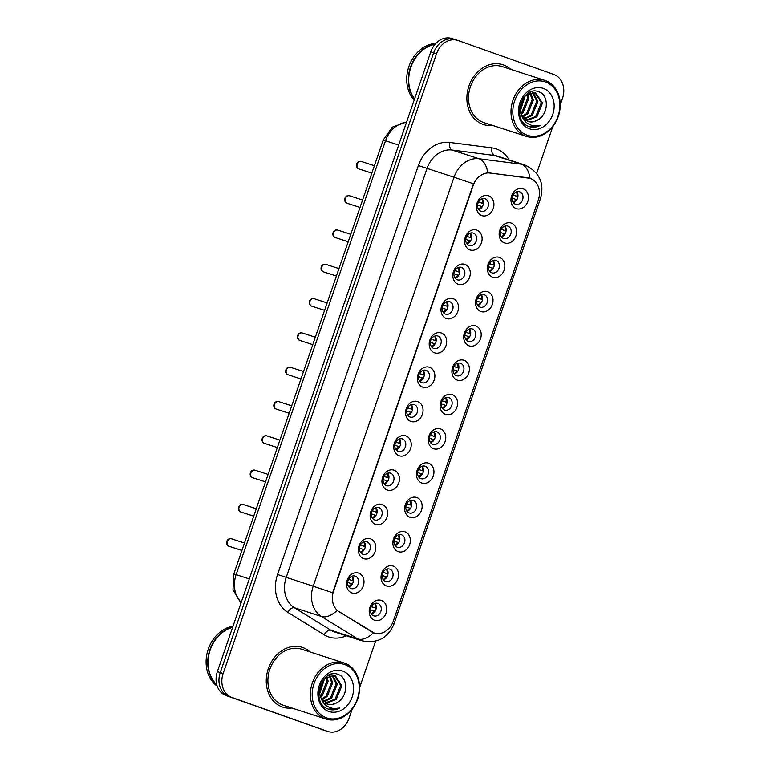 <?xml version="1.0" encoding="UTF-8"?>
<svg xmlns="http://www.w3.org/2000/svg" width="770" height="770" viewBox="0 0 770 770"><rect width="100%" height="100%" fill="white"/><g stroke="black" fill="none" stroke-linecap="round" stroke-linejoin="round"><path stroke-width="1.16" d="M469.96 249.903A10.482 8.557 -72.1 0 1 465.311 237.141A10.482 8.557 -72.1 0 1 476.784 230.095A10.482 8.557 -72.1 0 1 481.433 242.858A10.482 8.557 -72.1 0 1 469.96 249.903M473.348 233.108A6.545 5.342 107.9 0 0 473.232 233.069A6.545 5.342 107.9 0 0 466.148 237.584A6.545 5.342 107.9 0 0 469.084 245.495A6.545 5.342 107.9 0 0 469.2 245.534A6.545 5.342 107.9 0 0 476.274 241.02A6.545 5.342 107.9 0 0 473.348 233.108M458.15 284.207A10.482 8.557 -72.1 0 1 453.501 271.444A10.482 8.557 -72.1 0 1 464.974 264.399A10.482 8.557 -72.1 0 1 469.623 277.161A10.482 8.557 -72.1 0 1 458.15 284.207M461.538 267.411A6.545 5.342 107.9 0 0 461.423 267.373A6.545 5.342 107.9 0 0 454.339 271.887A6.545 5.342 107.9 0 0 457.274 279.799A6.545 5.342 107.9 0 0 457.38 279.837A6.545 5.342 107.9 0 0 464.464 275.323A6.545 5.342 107.9 0 0 461.538 267.411M446.34 318.511A10.482 8.557 -72.1 0 1 441.691 305.748A10.482 8.557 -72.1 0 1 453.164 298.702A10.482 8.557 -72.1 0 1 457.813 311.465A10.482 8.557 -72.1 0 1 446.34 318.511M449.719 301.715A6.545 5.342 107.9 0 0 449.603 301.676A6.545 5.342 107.9 0 0 442.529 306.19A6.545 5.342 107.9 0 0 445.455 314.093A6.545 5.342 107.9 0 0 445.57 314.131A6.545 5.342 107.9 0 0 452.654 309.627A6.545 5.342 107.9 0 0 449.719 301.715M434.53 352.814A10.482 8.557 -72.1 0 1 429.881 340.051A10.482 8.557 -72.1 0 1 441.354 332.996A10.482 8.557 -72.1 0 1 446.003 345.769A10.482 8.557 -72.1 0 1 434.53 352.814M437.909 336.018A6.545 5.342 107.9 0 0 437.793 335.98A6.545 5.342 107.9 0 0 430.719 340.494A6.545 5.342 107.9 0 0 433.645 348.396A6.545 5.342 107.9 0 0 433.76 348.435A6.545 5.342 107.9 0 0 440.844 343.921A6.545 5.342 107.9 0 0 437.909 336.018M422.72 387.118A10.482 8.557 -72.1 0 1 418.072 374.345A10.482 8.557 -72.1 0 1 429.535 367.3A10.482 8.557 -72.1 0 1 434.193 380.072A10.482 8.557 -72.1 0 1 422.72 387.118M426.099 370.322A6.545 5.342 107.9 0 0 425.983 370.283A6.545 5.342 107.9 0 0 418.909 374.798A6.545 5.342 107.9 0 0 421.835 382.7A6.545 5.342 107.9 0 0 421.95 382.738A6.545 5.342 107.9 0 0 429.034 378.224A6.545 5.342 107.9 0 0 426.099 370.322M410.911 421.421A10.482 8.557 -72.1 0 1 406.252 408.649A10.482 8.557 -72.1 0 1 417.725 401.603A10.482 8.557 -72.1 0 1 422.374 414.375A10.482 8.557 -72.1 0 1 410.911 421.421M414.289 404.616A6.545 5.342 107.9 0 0 414.173 404.577A6.545 5.342 107.9 0 0 407.099 409.091A6.545 5.342 107.9 0 0 410.025 417.003A6.545 5.342 107.9 0 0 410.141 417.042A6.545 5.342 107.9 0 0 417.215 412.528A6.545 5.342 107.9 0 0 414.289 404.616M399.091 455.725A10.482 8.557 -72.1 0 1 394.442 442.952A10.482 8.557 -72.1 0 1 405.915 435.907A10.482 8.557 -72.1 0 1 410.564 448.669A10.482 8.557 -72.1 0 1 399.091 455.725M402.479 438.919A6.545 5.342 107.9 0 0 402.364 438.881A6.545 5.342 107.9 0 0 395.28 443.395A6.545 5.342 107.9 0 0 398.215 451.307A6.545 5.342 107.9 0 0 398.331 451.345A6.545 5.342 107.9 0 0 405.405 446.831A6.545 5.342 107.9 0 0 402.479 438.919M387.281 490.018A10.482 8.557 -72.1 0 1 382.632 477.256A10.482 8.557 -72.1 0 1 394.105 470.21A10.482 8.557 -72.1 0 1 398.754 482.973A10.482 8.557 -72.1 0 1 387.281 490.018M390.669 473.223A6.545 5.342 107.9 0 0 390.554 473.184A6.545 5.342 107.9 0 0 383.47 477.698A6.545 5.342 107.9 0 0 386.405 485.61A6.545 5.342 107.9 0 0 386.521 485.649A6.545 5.342 107.9 0 0 393.595 481.135A6.545 5.342 107.9 0 0 390.669 473.223M375.471 524.322A10.482 8.557 -72.1 0 1 370.822 511.559A10.482 8.557 -72.1 0 1 382.295 504.514A10.482 8.557 -72.1 0 1 386.944 517.276A10.482 8.557 -72.1 0 1 375.471 524.322M378.859 507.526A6.545 5.342 107.9 0 0 378.744 507.488A6.545 5.342 107.9 0 0 371.66 512.002A6.545 5.342 107.9 0 0 374.595 519.914A6.545 5.342 107.9 0 0 374.711 519.952A6.545 5.342 107.9 0 0 381.785 515.438A6.545 5.342 107.9 0 0 378.859 507.526M363.661 558.625A10.482 8.557 -72.1 0 1 359.012 545.863A10.482 8.557 -72.1 0 1 370.486 538.817A10.482 8.557 -72.1 0 1 375.134 551.58A10.482 8.557 -72.1 0 1 363.661 558.625M367.04 541.83A6.545 5.342 107.9 0 0 366.934 541.791A6.545 5.342 107.9 0 0 359.85 546.305A6.545 5.342 107.9 0 0 362.776 554.217A6.545 5.342 107.9 0 0 362.891 554.256A6.545 5.342 107.9 0 0 369.975 549.741A6.545 5.342 107.9 0 0 367.04 541.83M351.851 592.929A10.482 8.557 -72.1 0 1 347.203 580.166A10.482 8.557 -72.1 0 1 358.676 573.121A10.482 8.557 -72.1 0 1 363.325 585.883A10.482 8.557 -72.1 0 1 351.851 592.929M355.23 576.133A6.545 5.342 107.9 0 0 355.114 576.095A6.545 5.342 107.9 0 0 348.04 580.609A6.545 5.342 107.9 0 0 350.966 588.511A6.545 5.342 107.9 0 0 351.082 588.55A6.545 5.342 107.9 0 0 358.166 584.045A6.545 5.342 107.9 0 0 355.23 576.133M481.77 215.6A10.482 8.557 -72.1 0 1 477.121 202.837A10.482 8.557 -72.1 0 1 488.594 195.792A10.482 8.557 -72.1 0 1 493.243 208.555A10.482 8.557 -72.1 0 1 481.77 215.6M485.158 198.804A6.545 5.342 107.9 0 0 485.042 198.766A6.545 5.342 107.9 0 0 477.958 203.28A6.545 5.342 107.9 0 0 480.894 211.192A6.545 5.342 107.9 0 0 481.009 211.23A6.545 5.342 107.9 0 0 488.084 206.716A6.545 5.342 107.9 0 0 485.158 198.804M504.485 242.906A10.482 8.557 -72.1 0 1 499.836 230.143A10.482 8.557 -72.1 0 1 511.309 223.098A10.482 8.557 -72.1 0 1 515.958 235.861A10.482 8.557 -72.1 0 1 504.485 242.906M507.863 226.111A6.545 5.342 107.9 0 0 507.748 226.072A6.545 5.342 107.9 0 0 500.673 230.586A6.545 5.342 107.9 0 0 503.599 238.488A6.545 5.342 107.9 0 0 503.715 238.527A6.545 5.342 107.9 0 0 510.799 234.022A6.545 5.342 107.9 0 0 507.863 226.111M492.675 277.21A10.482 8.557 -72.1 0 1 488.026 264.447A10.482 8.557 -72.1 0 1 499.499 257.392A10.482 8.557 -72.1 0 1 504.148 270.164A10.482 8.557 -72.1 0 1 492.675 277.21M496.053 260.414A6.545 5.342 107.9 0 0 495.938 260.375A6.545 5.342 107.9 0 0 488.863 264.89A6.545 5.342 107.9 0 0 491.789 272.792A6.545 5.342 107.9 0 0 491.905 272.83A6.545 5.342 107.9 0 0 498.989 268.316A6.545 5.342 107.9 0 0 496.053 260.414M480.865 311.513A10.482 8.557 -72.1 0 1 476.216 298.741A10.482 8.557 -72.1 0 1 487.68 291.695A10.482 8.557 -72.1 0 1 492.338 304.468A10.482 8.557 -72.1 0 1 480.865 311.513M484.243 294.717A6.545 5.342 107.9 0 0 484.128 294.679A6.545 5.342 107.9 0 0 477.053 299.193A6.545 5.342 107.9 0 0 479.98 307.095A6.545 5.342 107.9 0 0 480.095 307.134A6.545 5.342 107.9 0 0 487.179 302.62A6.545 5.342 107.9 0 0 484.243 294.717M469.046 345.817A10.482 8.557 -72.1 0 1 464.397 333.044A10.482 8.557 -72.1 0 1 475.87 325.999A10.482 8.557 -72.1 0 1 480.519 338.771A10.482 8.557 -72.1 0 1 469.046 345.817M472.433 329.011A6.545 5.342 107.9 0 0 472.318 328.973A6.545 5.342 107.9 0 0 465.244 333.487A6.545 5.342 107.9 0 0 468.17 341.399A6.545 5.342 107.9 0 0 468.285 341.437A6.545 5.342 107.9 0 0 475.36 336.923A6.545 5.342 107.9 0 0 472.433 329.011M457.236 380.12A10.482 8.557 -72.1 0 1 452.587 367.348A10.482 8.557 -72.1 0 1 464.06 360.302A10.482 8.557 -72.1 0 1 468.709 373.065A10.482 8.557 -72.1 0 1 457.236 380.12M460.624 363.315A6.545 5.342 107.9 0 0 460.508 363.276A6.545 5.342 107.9 0 0 453.424 367.791A6.545 5.342 107.9 0 0 456.36 375.702A6.545 5.342 107.9 0 0 456.475 375.741A6.545 5.342 107.9 0 0 463.55 371.227A6.545 5.342 107.9 0 0 460.624 363.315M445.426 414.414A10.482 8.557 -72.1 0 1 440.777 401.651A10.482 8.557 -72.1 0 1 452.25 394.606A10.482 8.557 -72.1 0 1 456.899 407.369A10.482 8.557 -72.1 0 1 445.426 414.414M448.814 397.618A6.545 5.342 107.9 0 0 448.698 397.58A6.545 5.342 107.9 0 0 441.614 402.094A6.545 5.342 107.9 0 0 444.55 410.006A6.545 5.342 107.9 0 0 444.665 410.044A6.545 5.342 107.9 0 0 451.74 405.53A6.545 5.342 107.9 0 0 448.814 397.618M433.616 448.717A10.482 8.557 -72.1 0 1 428.967 435.955A10.482 8.557 -72.1 0 1 440.44 428.909A10.482 8.557 -72.1 0 1 445.089 441.672A10.482 8.557 -72.1 0 1 433.616 448.717M437.004 431.922A6.545 5.342 107.9 0 0 436.888 431.883A6.545 5.342 107.9 0 0 429.804 436.397A6.545 5.342 107.9 0 0 432.74 444.309A6.545 5.342 107.9 0 0 432.846 444.348A6.545 5.342 107.9 0 0 439.93 439.834A6.545 5.342 107.9 0 0 437.004 431.922M421.806 483.021A10.482 8.557 -72.1 0 1 417.157 470.258A10.482 8.557 -72.1 0 1 428.63 463.213A10.482 8.557 -72.1 0 1 433.279 475.976A10.482 8.557 -72.1 0 1 421.806 483.021M425.184 466.225A6.545 5.342 107.9 0 0 425.069 466.187A6.545 5.342 107.9 0 0 417.994 470.701A6.545 5.342 107.9 0 0 420.921 478.613A6.545 5.342 107.9 0 0 421.036 478.651A6.545 5.342 107.9 0 0 428.12 474.137A6.545 5.342 107.9 0 0 425.184 466.225M409.996 517.325A10.482 8.557 -72.1 0 1 405.347 504.562A10.482 8.557 -72.1 0 1 416.82 497.516A10.482 8.557 -72.1 0 1 421.469 510.279A10.482 8.557 -72.1 0 1 409.996 517.325M413.375 500.529A6.545 5.342 107.9 0 0 413.259 500.49A6.545 5.342 107.9 0 0 406.185 505.004A6.545 5.342 107.9 0 0 409.111 512.907A6.545 5.342 107.9 0 0 409.226 512.945A6.545 5.342 107.9 0 0 416.31 508.431A6.545 5.342 107.9 0 0 413.375 500.529M398.186 551.628A10.482 8.557 -72.1 0 1 393.537 538.865A10.482 8.557 -72.1 0 1 405.001 531.81A10.482 8.557 -72.1 0 1 409.659 544.582A10.482 8.557 -72.1 0 1 398.186 551.628M401.565 534.832A6.545 5.342 107.9 0 0 401.449 534.794A6.545 5.342 107.9 0 0 394.375 539.308A6.545 5.342 107.9 0 0 397.301 547.21A6.545 5.342 107.9 0 0 397.416 547.249A6.545 5.342 107.9 0 0 404.5 542.735A6.545 5.342 107.9 0 0 401.565 534.832M386.376 585.932A10.482 8.557 -72.1 0 1 381.718 573.159A10.482 8.557 -72.1 0 1 393.191 566.114A10.482 8.557 -72.1 0 1 397.84 578.886A10.482 8.557 -72.1 0 1 386.376 585.932M389.755 569.136A6.545 5.342 107.9 0 0 389.639 569.097A6.545 5.342 107.9 0 0 382.565 573.602A6.545 5.342 107.9 0 0 385.491 581.514A6.545 5.342 107.9 0 0 385.606 581.552A6.545 5.342 107.9 0 0 392.681 577.038A6.545 5.342 107.9 0 0 389.755 569.136M374.557 620.235A10.482 8.557 -72.1 0 1 369.908 607.463A10.482 8.557 -72.1 0 1 381.381 600.417A10.482 8.557 -72.1 0 1 386.03 613.19A10.482 8.557 -72.1 0 1 374.557 620.235M377.945 603.43A6.545 5.342 107.9 0 0 377.829 603.391A6.545 5.342 107.9 0 0 370.745 607.905A6.545 5.342 107.9 0 0 373.681 615.817A6.545 5.342 107.9 0 0 373.797 615.856A6.545 5.342 107.9 0 0 380.871 611.341A6.545 5.342 107.9 0 0 377.945 603.43M516.295 208.603A10.482 8.557 -72.1 0 1 511.646 195.84A10.482 8.557 -72.1 0 1 523.119 188.794A10.482 8.557 -72.1 0 1 527.768 201.557A10.482 8.557 -72.1 0 1 516.295 208.603M519.683 191.807A6.545 5.342 107.9 0 0 519.567 191.769A6.545 5.342 107.9 0 0 512.483 196.283A6.545 5.342 107.9 0 0 515.419 204.194A6.545 5.342 107.9 0 0 515.525 204.233A6.545 5.342 107.9 0 0 522.609 199.719A6.545 5.342 107.9 0 0 519.683 191.807M528.008 177.889A17.681 14.428 -72.1 0 1 530.145 178.37A17.681 14.428 -72.1 0 1 530.463 178.476A17.681 14.428 -72.1 0 1 538.307 200.017L393.326 621.053A17.681 14.428 -72.1 0 1 374.278 633.056A17.681 14.428 -72.1 0 1 371.698 631.852L339.06 611.698A17.681 14.428 -72.1 0 1 333.487 591.254L473.204 185.493A17.681 14.428 -72.1 0 1 490.115 173.019L530.001 178.322A22.917 13.09 97.3 0 0 521.309 164.183A26.199 21.377 -72.1 0 1 524.476 164.895A26.199 21.377 -72.1 0 1 524.938 165.049M516.776 191.769A6.545 5.342 -72.1 0 1 517.594 198.015A6.545 5.342 -72.1 0 1 513.272 202.597M375.038 603.401A6.545 5.342 -72.1 0 1 375.856 609.638A6.545 5.342 -72.1 0 1 371.535 614.219M386.858 569.097A6.545 5.342 -72.1 0 1 387.666 575.334A6.545 5.342 -72.1 0 1 383.354 579.916M398.668 534.794A6.545 5.342 -72.1 0 1 399.476 541.031A6.545 5.342 -72.1 0 1 395.164 545.612M410.477 500.49A6.545 5.342 -72.1 0 1 411.286 506.737A6.545 5.342 -72.1 0 1 406.974 511.319M422.287 466.187A6.545 5.342 -72.1 0 1 423.105 472.433A6.545 5.342 -72.1 0 1 418.784 477.015M434.097 431.883A6.545 5.342 -72.1 0 1 434.915 438.13A6.545 5.342 -72.1 0 1 430.594 442.712M445.907 397.58A6.545 5.342 -72.1 0 1 446.725 403.827A6.545 5.342 -72.1 0 1 442.404 408.408M457.717 363.286A6.545 5.342 -72.1 0 1 458.535 369.523A6.545 5.342 -72.1 0 1 454.213 374.105M469.536 328.983A6.545 5.342 -72.1 0 1 470.345 335.219A6.545 5.342 -72.1 0 1 466.033 339.801M481.346 294.679A6.545 5.342 -72.1 0 1 482.155 300.916A6.545 5.342 -72.1 0 1 477.843 305.498M493.156 260.375A6.545 5.342 -72.1 0 1 493.965 266.622A6.545 5.342 -72.1 0 1 489.653 271.194M504.966 226.072A6.545 5.342 -72.1 0 1 505.775 232.319A6.545 5.342 -72.1 0 1 501.463 236.9M482.261 198.776A6.545 5.342 -72.1 0 1 483.069 205.013A6.545 5.342 -72.1 0 1 478.748 209.594M352.333 576.095A6.545 5.342 -72.1 0 1 353.141 582.341A6.545 5.342 -72.1 0 1 348.829 586.923M364.143 541.791A6.545 5.342 -72.1 0 1 364.961 548.038A6.545 5.342 -72.1 0 1 360.639 552.619M375.953 507.488A6.545 5.342 -72.1 0 1 376.771 513.734A6.545 5.342 -72.1 0 1 372.449 518.316M387.762 473.184A6.545 5.342 -72.1 0 1 388.581 479.431A6.545 5.342 -72.1 0 1 384.259 484.012M399.582 438.89A6.545 5.342 -72.1 0 1 400.39 445.127A6.545 5.342 -72.1 0 1 396.069 449.709M411.392 404.587A6.545 5.342 -72.1 0 1 412.2 410.824A6.545 5.342 -72.1 0 1 407.888 415.405M423.202 370.283A6.545 5.342 -72.1 0 1 424.01 376.52A6.545 5.342 -72.1 0 1 419.698 381.102M435.012 335.98A6.545 5.342 -72.1 0 1 435.82 342.226A6.545 5.342 -72.1 0 1 431.508 346.798M446.821 301.676A6.545 5.342 -72.1 0 1 447.639 307.923A6.545 5.342 -72.1 0 1 443.318 312.505M458.631 267.373A6.545 5.342 -72.1 0 1 459.449 273.619A6.545 5.342 -72.1 0 1 455.128 278.201M470.441 233.069A6.545 5.342 -72.1 0 1 471.259 239.316A6.545 5.342 -72.1 0 1 466.938 243.898M503.359 64.892A31.435 25.66 107.9 0 0 502.81 64.699A31.435 25.66 107.9 0 0 468.834 86.365A31.435 25.66 107.9 0 0 482.896 124.336A31.435 25.66 107.9 0 0 483.445 124.519A31.435 25.66 107.9 0 0 492.54 125.395A31.435 25.66 107.9 0 1 483.445 124.519A31.435 25.66 107.9 0 1 482.896 124.336A31.435 25.66 107.9 0 1 468.834 86.365A31.435 25.66 107.9 0 1 502.81 64.699A31.435 25.66 107.9 0 1 503.359 64.892A31.435 25.66 107.9 0 1 510.693 69.319A31.435 25.66 107.9 0 0 503.359 64.892M302.735 647.532A31.435 25.66 107.9 0 0 302.186 647.349A31.435 25.66 107.9 0 0 268.21 669.014A31.435 25.66 107.9 0 0 282.272 706.976A31.435 25.66 107.9 0 0 282.821 707.158A31.435 25.66 107.9 0 0 291.926 708.044A31.435 25.66 107.9 0 1 282.821 707.158L282.821 707.158A31.435 25.66 107.9 0 1 282.272 706.976A31.435 25.66 107.9 0 1 268.21 669.014A31.435 25.66 107.9 0 1 302.186 647.349A31.435 25.66 107.9 0 1 302.735 647.532A31.435 25.66 107.9 0 1 310.079 651.969A31.435 25.66 107.9 0 0 302.735 647.532M452.298 38.615A19.645 16.035 107.9 0 0 451.952 38.5A19.645 16.035 107.9 0 0 430.786 51.831L217.371 671.623A19.645 16.035 107.9 0 0 226.091 695.56L324.699 730.451A19.645 16.035 107.9 0 0 325.036 730.566A19.645 16.035 107.9 0 1 324.699 730.451L228.969 696.494L327.577 731.385A19.645 16.035 107.9 0 0 327.924 731.5A19.645 16.035 107.9 0 0 349.089 718.169L352.159 709.237M217.371 671.623L220.258 672.557A19.645 16.035 107.9 0 0 228.969 696.494A19.645 16.035 107.9 0 1 220.258 672.557L433.664 52.764L220.258 672.557L223.136 673.49A19.645 16.035 107.9 0 0 231.857 697.428L327.577 731.385M455.176 39.549A19.645 16.035 107.9 0 0 454.829 39.434A19.645 16.035 107.9 0 0 433.664 52.764A19.645 16.035 107.9 0 1 454.829 39.434A19.645 16.035 107.9 0 1 455.176 39.549M374.278 633.056L337.058 610.427A22.917 12.984 121.7 0 1 321.465 616.5A26.199 21.377 -72.1 0 1 313.207 586.201L332.669 592.765L473.492 183.809L454.031 177.244A26.199 21.377 -72.1 0 1 479.075 158.755A22.917 13.09 97.3 0 1 487.757 172.778L527.488 177.716M359.609 687.61L375.596 641.179M536.642 173.452L552.783 126.588M560.233 104.961L562.495 98.377A19.645 16.035 107.9 0 0 553.784 74.44L458.054 40.483A19.645 16.035 107.9 0 0 457.717 40.367A19.645 16.035 107.9 0 0 436.542 53.698L223.136 673.49M321.812 729.517A19.645 16.035 107.9 0 0 322.158 729.633L327.924 731.5M513.051 194.993L516.997 196.263A7.2 5.881 107.9 0 0 516.4 191.903M516.997 196.263L517.912 196.581M513.013 195.06L517.902 196.639M513.051 202.269A7.2 5.881 107.9 0 0 515.929 199.363L512.098 198.121M516.834 199.671L515.929 199.363M482.309 206.668L477.583 205.128M478.526 209.267A7.2 5.881 107.9 0 0 481.404 206.36M478.488 202.058L483.387 203.636M478.526 201.99L482.472 203.27A7.2 5.881 107.9 0 0 481.885 198.901M482.472 203.27L483.387 203.578M501.231 229.287L505.187 230.567A7.2 5.881 107.9 0 0 504.591 226.207M505.187 230.567L506.102 230.885M501.203 229.354L506.092 230.942M501.231 236.573A7.2 5.881 107.9 0 0 504.119 233.666L500.288 232.424M505.024 233.974L504.119 233.666M489.422 263.59L493.368 264.87A7.2 5.881 107.9 0 0 492.781 260.51M493.368 264.87L494.292 265.188M489.393 263.658L494.282 265.246M489.422 270.876A7.2 5.881 107.9 0 0 492.309 267.97L488.478 266.728M493.214 268.278L492.309 267.97M477.612 297.894L481.558 299.174A7.2 5.881 107.9 0 0 480.971 294.804M481.558 299.174L482.482 299.492M477.573 297.961L482.472 299.549M477.612 305.18A7.2 5.881 107.9 0 0 480.499 302.273L476.668 301.031M481.404 302.581L480.499 302.273M465.802 332.197L469.748 333.477A7.2 5.881 107.9 0 0 469.161 329.108M469.748 333.477L470.672 333.785M465.763 332.265L470.663 333.853M465.802 339.474A7.2 5.881 107.9 0 0 468.68 336.577L464.859 335.335M469.584 336.885L468.68 336.577M470.499 240.972L465.773 239.422M466.716 243.57A7.2 5.881 107.9 0 0 469.594 240.663M466.678 236.361L471.567 237.94M466.716 236.294L470.663 237.564A7.2 5.881 107.9 0 0 470.066 233.204M470.663 237.564L471.577 237.882M458.689 275.275L453.963 273.725M454.906 277.874A7.2 5.881 107.9 0 0 457.784 274.967M454.868 270.665L459.757 272.243M454.906 270.597L458.853 271.868A7.2 5.881 107.9 0 0 458.256 267.508M458.853 271.868L459.767 272.185M446.879 309.579L442.144 308.029M443.087 312.177A7.2 5.881 107.9 0 0 445.974 309.271M443.058 304.958L447.947 306.547M443.097 304.891L447.043 306.171A7.2 5.881 107.9 0 0 446.446 301.811M447.043 306.171L447.957 306.489M527.161 135.222A28.163 22.985 107.9 0 0 558 116.28A28.163 22.985 107.9 0 0 545.497 81.976A28.163 22.985 107.9 0 0 514.668 100.909A28.163 22.985 107.9 0 0 527.161 135.222M526.016 136.232A29.472 24.053 107.9 0 0 526.536 136.405A29.472 24.053 107.9 0 0 558.394 116.087A29.472 24.053 107.9 0 0 545.208 80.504A29.472 24.053 107.9 0 0 544.688 80.33A29.472 24.053 107.9 0 0 512.83 100.639A29.472 24.053 107.9 0 0 526.016 136.232M544.688 80.33L502.204 66.576A29.472 24.053 107.9 0 0 470.345 86.885A29.472 24.053 107.9 0 0 483.531 122.478A29.472 24.053 107.9 0 0 484.051 122.651L526.536 136.405M521.377 101.265L520.212 110.851L521.569 115.25L528.172 121.516M525.381 95.48L535.776 92.862L542.465 103.113L536.882 116.867L526.276 120.678M524.149 96.828L520.048 109.398M523.051 98.3L520.019 107.531M527.614 93.834L528.749 98.675L523.167 112.42L521.059 114.085M526.824 94.344L527.604 98.3L522.022 112.054L520.732 113.142M530.53 92.641L533.321 100.148L527.739 113.902L522.56 117.088M529.837 92.833L532.176 99.782L526.603 113.527L522.166 116.424M531.752 91.601L532.619 92.034M533.148 92.361L537.893 101.63L532.311 115.385L524.312 119.206M532.513 92.361L536.757 101.265L531.175 115.009L523.85 118.744M534.957 92.612L541.329 102.737L535.747 116.491L525.766 120.361M527.912 121.429C531.377 122.565 534.794 121.978 538.182 119.658C534.505 121.91 530.867 122.43 527.277 121.227M538.182 119.658C548.827 113.777 548.846 95.22 539.221 91.967C522.695 84.325 510.635 119.35 528.076 126.155L529.26 126.598M543.283 88.406A21.358 17.431 107.9 0 0 519.904 102.766A21.358 17.431 107.9 0 0 529.385 128.783A21.358 17.431 107.9 0 0 552.754 114.422A21.358 17.431 107.9 0 0 543.283 88.406M528.923 126.492C532.676 127.762 536.478 127.397 540.338 125.395C536.084 126.463 532.109 125.962 528.403 123.912C525.342 122.141 523.128 119.379 521.762 115.635M435.955 43.312A32.744 26.729 107.9 0 0 409.361 65.248A32.744 26.729 107.9 0 0 414.135 100.187M435.233 44.092A32.744 26.729 107.9 0 0 410.901 65.999A32.744 26.729 107.9 0 0 414.481 99.186M435.06 44.304A32.744 26.729 107.9 0 0 411.238 66.172A32.744 26.729 107.9 0 0 414.568 98.935M540.338 125.395L529.009 126.521M525.352 95.509L520.26 111.15M326.547 717.871A28.163 22.985 107.9 0 0 357.376 698.929A28.163 22.985 107.9 0 0 344.883 664.616A28.163 22.985 107.9 0 0 314.044 683.558A28.163 22.985 107.9 0 0 326.547 717.871M325.402 718.872A29.472 24.053 107.9 0 0 325.912 719.045A29.472 24.053 107.9 0 0 357.771 698.737A29.472 24.053 107.9 0 0 344.585 663.143A29.472 24.053 107.9 0 0 344.065 662.97A29.472 24.053 107.9 0 0 312.216 683.279A29.472 24.053 107.9 0 0 325.402 718.872M344.065 662.97L301.58 649.216A29.472 24.053 107.9 0 0 269.731 669.525A29.472 24.053 107.9 0 0 282.908 705.118A29.472 24.053 107.9 0 0 283.427 705.291L325.912 719.045M320.763 683.914L319.589 693.491L320.946 697.89L327.548 704.165M324.767 678.129L335.162 675.502L341.851 685.752L336.269 699.506L325.652 703.318M323.535 679.477L319.435 692.038M322.438 680.94L319.406 690.17M327 676.474L328.136 681.315L322.553 695.069L320.445 696.725M326.201 676.984L326.99 680.94L321.408 694.694L320.118 695.782M329.906 675.28L332.707 682.798L327.125 696.542L321.937 699.728M329.214 675.482L331.562 682.422L325.98 696.176L321.542 699.073M331.139 674.241L331.995 674.674M332.525 675.001L337.279 684.28L331.697 698.024L323.689 701.845M331.889 675.001L336.134 683.904L330.551 697.659L323.227 701.383M334.334 675.261L340.706 685.387L335.123 699.131L325.142 703M327.288 704.069C330.753 705.214 334.18 704.617 337.558 702.298C333.882 704.55 330.253 705.079 326.663 703.867M337.558 702.298C348.204 696.426 348.223 677.86 338.598 674.616C322.072 666.964 310.021 701.99 327.462 708.795L328.636 709.247M342.66 671.055A21.358 17.431 107.9 0 0 319.281 685.416A21.358 17.431 107.9 0 0 328.761 711.432A21.358 17.431 107.9 0 0 352.14 697.071A21.358 17.431 107.9 0 0 342.66 671.055M328.299 709.131C332.053 710.402 335.864 710.036 339.724 708.044C335.46 709.103 331.485 708.612 327.789 706.552C324.719 704.791 322.505 702.028 321.138 698.274M233.012 626.212A32.744 26.729 107.9 0 0 207.409 652.036A32.744 26.729 107.9 0 0 217.217 686.157M232.694 627.126A32.744 26.729 107.9 0 0 209.122 652.229A32.744 26.729 107.9 0 0 216.88 685.098M232.617 627.348A32.744 26.729 107.9 0 0 209.507 652.248A32.744 26.729 107.9 0 0 216.794 684.8M339.724 708.044L328.386 709.16M324.728 678.158L319.637 693.789M453.992 366.501L457.938 367.781A7.2 5.881 107.9 0 0 457.351 363.411M457.938 367.781L458.853 368.089M453.954 366.568L458.853 368.156M453.992 373.777A7.2 5.881 107.9 0 0 456.87 370.87L453.049 369.639M457.775 371.188L456.87 370.87M442.182 400.804L446.128 402.084A7.2 5.881 107.9 0 0 445.532 397.715M446.128 402.084L447.043 402.392M442.144 400.872L447.033 402.45M442.182 408.081A7.2 5.881 107.9 0 0 445.06 405.174L441.239 403.942M445.965 405.482L445.06 405.174M430.372 435.108L434.319 436.378A7.2 5.881 107.9 0 0 433.722 432.018M434.319 436.378L435.233 436.696M430.334 435.175L435.223 436.754M430.372 442.384A7.2 5.881 107.9 0 0 433.25 439.478L429.419 438.236M434.155 439.786L433.25 439.478M435.069 343.882L430.334 342.332M431.277 346.481A7.2 5.881 107.9 0 0 434.164 343.574M431.248 339.262L436.138 340.85M431.277 339.195L435.233 340.475A7.2 5.881 107.9 0 0 434.636 336.115M435.233 340.475L436.147 340.792M423.259 378.186L418.524 376.636M419.467 380.784A7.2 5.881 107.9 0 0 422.355 377.878M419.429 373.565L424.328 375.154M419.467 373.498L423.413 374.778A7.2 5.881 107.9 0 0 422.826 370.409M423.413 374.778L424.337 375.096M411.45 412.489L406.714 410.939M407.657 415.078A7.2 5.881 107.9 0 0 410.545 412.181M407.619 407.869L412.518 409.457M407.657 407.802L411.603 409.082A7.2 5.881 107.9 0 0 411.016 404.712M411.603 409.082L412.528 409.39M418.553 469.411L422.509 470.682A7.2 5.881 107.9 0 0 421.912 466.322M422.509 470.682L423.423 470.999M418.524 469.479L423.413 471.057M418.553 476.688A7.2 5.881 107.9 0 0 421.44 473.781L417.61 472.539M422.345 474.089L421.44 473.781M406.743 503.705L410.699 504.985A7.2 5.881 107.9 0 0 410.102 500.625M410.699 504.985L411.613 505.303M406.714 503.772L411.603 505.361M406.743 510.991A7.2 5.881 107.9 0 0 409.63 508.084L405.8 506.843M410.535 508.393L409.63 508.084M394.933 538.009L398.879 539.289A7.2 5.881 107.9 0 0 398.292 534.929M398.879 539.289L399.803 539.606M394.894 538.076L399.794 539.664M394.933 545.295A7.2 5.881 107.9 0 0 397.82 542.388L393.99 541.146M398.725 542.696L397.82 542.388M383.123 572.312L387.069 573.592A7.2 5.881 107.9 0 0 386.482 569.222M387.069 573.592L387.993 573.91M383.085 572.38L387.984 573.968M383.123 579.598A7.2 5.881 107.9 0 0 386.001 576.692L382.18 575.45M386.906 577L386.001 576.692M371.313 606.616L375.26 607.896A7.2 5.881 107.9 0 0 374.672 603.526M375.26 607.896L376.174 608.204M371.275 606.683L376.174 608.271M371.313 613.892A7.2 5.881 107.9 0 0 374.191 610.985L370.37 609.753M375.096 611.303L374.191 610.985M399.63 446.793L394.904 445.243M395.847 449.382A7.2 5.881 107.9 0 0 398.725 446.475M395.809 442.173L400.708 443.761M395.847 442.105L399.794 443.385A7.2 5.881 107.9 0 0 399.207 439.016M399.794 443.385L400.708 443.693M387.82 481.086L383.094 479.546M384.038 483.685A7.2 5.881 107.9 0 0 386.915 480.778M383.999 476.476L388.889 478.055M384.038 476.409L387.984 477.689A7.2 5.881 107.9 0 0 387.387 473.319M387.984 477.689L388.898 477.997M376.01 515.39L371.284 513.84M372.228 517.989A7.2 5.881 107.9 0 0 375.106 515.082M372.189 510.779L377.079 512.358M372.228 510.712L376.174 511.983A7.2 5.881 107.9 0 0 375.577 507.623M376.174 511.983L377.088 512.3M364.2 549.693L359.465 548.144M360.408 552.292A7.2 5.881 107.9 0 0 363.296 549.385M360.379 545.083L365.269 546.662M360.418 545.016L364.364 546.286A7.2 5.881 107.9 0 0 363.767 541.926M364.364 546.286L365.278 546.604M352.391 583.997L347.655 582.447M348.598 586.596A7.2 5.881 107.9 0 0 351.486 583.689M348.569 579.377L353.459 580.965M348.598 579.309L352.554 580.59A7.2 5.881 107.9 0 0 351.957 576.229M352.554 580.59L353.469 580.907M371.698 631.852L371.178 631.689M339.06 611.698L338.54 611.534M490.115 173.019L489.585 172.855M346.308 635.76A32.744 26.729 -72.1 0 1 328.463 636.857A32.744 26.729 -72.1 0 1 324.247 634.836L287.884 612.381A32.744 26.729 -72.1 0 1 277.566 574.507L418.389 165.55A32.744 26.729 -72.1 0 1 449.699 142.44L491.924 147.869A32.744 26.729 -72.1 0 1 509.124 159.919M334.199 631.833A26.199 21.377 107.9 0 0 334.652 631.987L361.659 640.727A26.199 21.377 -72.1 0 1 361.197 640.573A26.199 21.377 -72.1 0 1 357.829 638.956L321.465 616.5L294.458 607.761L330.831 630.216A26.199 21.377 107.9 0 0 334.199 631.833M392.325 623.488L393.922 624.162L540.598 198.169C544.534 183.116 539.375 172.095 525.14 165.117L497.478 156.146A26.199 21.377 107.9 0 0 494.301 155.444L452.077 150.015A26.199 21.377 107.9 0 0 427.023 168.495L286.209 577.462A26.199 21.377 107.9 0 0 294.458 607.761A6.545 3.715 -58.3 0 0 287.884 612.381M449.699 142.44A6.545 3.744 -82.7 0 0 452.077 150.015L479.075 158.755L521.309 164.183L494.301 155.444A6.545 3.744 -82.7 0 1 491.924 147.869M277.566 574.507L313.207 586.201L454.031 177.244L418.389 165.55M373.508 632.796A22.917 12.984 121.7 0 1 357.829 638.956L330.831 630.216A6.545 3.715 -58.3 0 0 324.247 634.836M540.598 198.169L539 197.495M436.542 53.698L430.786 51.831M231.857 697.428L226.091 695.56M406.55 122.228A26.199 21.377 107.9 0 0 385.52 140.775L398.696 145.039M241.058 602.823L233.002 589.772L233.82 573.968L383.219 140.082L385.52 140.775L236.13 574.661L249.297 578.925M233.82 573.968L236.13 574.661A26.199 21.377 107.9 0 0 241.193 602.458M361.525 161.536A3.927 3.205 107.9 0 0 361.457 161.508A3.927 3.205 107.9 0 0 357.213 164.222A3.927 3.205 107.9 0 0 358.974 168.967A3.927 3.205 107.9 0 0 359.041 168.986A3.927 3.205 107.9 0 0 359.109 169.015M349.715 195.84A3.927 3.205 107.9 0 0 349.647 195.811A3.927 3.205 107.9 0 0 345.403 198.525A3.927 3.205 107.9 0 0 347.155 203.27A3.927 3.205 107.9 0 0 347.231 203.29A3.927 3.205 107.9 0 0 347.299 203.309M337.905 230.143A3.927 3.205 107.9 0 0 337.838 230.115A3.927 3.205 107.9 0 0 333.593 232.829A3.927 3.205 107.9 0 0 335.345 237.574A3.927 3.205 107.9 0 0 335.412 237.593A3.927 3.205 107.9 0 0 335.489 237.612M326.095 264.447A3.927 3.205 107.9 0 0 326.028 264.418A3.927 3.205 107.9 0 0 321.773 267.123A3.927 3.205 107.9 0 0 323.535 271.868A3.927 3.205 107.9 0 0 323.602 271.897A3.927 3.205 107.9 0 0 323.669 271.916M314.285 298.741A3.927 3.205 107.9 0 0 314.218 298.721A3.927 3.205 107.9 0 0 309.964 301.426A3.927 3.205 107.9 0 0 311.725 306.171A3.927 3.205 107.9 0 0 311.792 306.2A3.927 3.205 107.9 0 0 311.86 306.219M302.475 333.044A3.927 3.205 107.9 0 0 302.398 333.025A3.927 3.205 107.9 0 0 298.154 335.73A3.927 3.205 107.9 0 0 299.915 340.475A3.927 3.205 107.9 0 0 299.982 340.504A3.927 3.205 107.9 0 0 300.05 340.523M290.656 367.348A3.927 3.205 107.9 0 0 290.588 367.329A3.927 3.205 107.9 0 0 286.344 370.033A3.927 3.205 107.9 0 0 288.105 374.778A3.927 3.205 107.9 0 0 288.172 374.807A3.927 3.205 107.9 0 0 288.24 374.826M278.846 401.651A3.927 3.205 107.9 0 0 278.779 401.632A3.927 3.205 107.9 0 0 274.534 404.337A3.927 3.205 107.9 0 0 276.295 409.082A3.927 3.205 107.9 0 0 276.363 409.101A3.927 3.205 107.9 0 0 276.43 409.13M267.036 435.955A3.927 3.205 107.9 0 0 266.969 435.926A3.927 3.205 107.9 0 0 262.724 438.64A3.927 3.205 107.9 0 0 264.476 443.385A3.927 3.205 107.9 0 0 264.553 443.405A3.927 3.205 107.9 0 0 264.62 443.433M255.226 470.258A3.927 3.205 107.9 0 0 255.159 470.229A3.927 3.205 107.9 0 0 250.914 472.944A3.927 3.205 107.9 0 0 252.666 477.689A3.927 3.205 107.9 0 0 252.733 477.708A3.927 3.205 107.9 0 0 252.81 477.727M243.416 504.562A3.927 3.205 107.9 0 0 243.349 504.533A3.927 3.205 107.9 0 0 239.095 507.247A3.927 3.205 107.9 0 0 240.856 511.992A3.927 3.205 107.9 0 0 240.923 512.012A3.927 3.205 107.9 0 0 241 512.031M231.606 538.865A3.927 3.205 107.9 0 0 231.539 538.836A3.927 3.205 107.9 0 0 227.285 541.541A3.927 3.205 107.9 0 0 229.046 546.286A3.927 3.205 107.9 0 0 229.113 546.315A3.927 3.205 107.9 0 0 229.181 546.334M361.659 640.727C377.069 643.855 387.82 638.33 393.922 624.162M457.717 40.367L451.952 38.5M383.219 140.082L392.276 127.175L406.647 121.939M371.833 173.135L358.945 168.957C354.412 167.331 356.625 160.112 361.457 161.508L374.393 165.704M360.023 207.438L347.126 203.261C342.602 201.634 344.816 194.406 349.647 195.811L362.583 200.008M348.213 241.742L335.316 237.564C330.792 235.938 333.006 228.709 337.838 230.115L350.774 234.301M336.403 276.035L323.506 271.858C318.982 270.231 321.196 263.013 326.028 264.418L338.964 268.605M324.594 310.339L311.696 306.162C307.172 304.535 309.376 297.316 314.218 298.721L327.154 302.908M312.784 344.642L299.886 340.465C295.362 338.839 297.567 331.62 302.398 333.025L315.344 337.212M300.974 378.946L288.076 374.769C283.553 373.142 285.757 365.923 290.588 367.329L303.524 371.515M289.154 413.249L276.266 409.072C271.733 407.445 273.947 400.227 278.779 401.632L291.714 405.819M277.344 447.553L264.447 443.376C259.923 441.749 262.137 434.53 266.969 435.926L279.905 440.122M265.534 481.856L252.637 477.679C248.113 476.053 250.327 468.824 255.159 470.229L268.095 474.416M253.725 516.16L240.827 511.983C236.303 510.356 238.517 503.128 243.349 504.533L256.285 508.72M241.915 550.454L229.017 546.276C224.494 544.65 226.698 537.431 231.539 538.836L244.475 543.023"/></g></svg>
